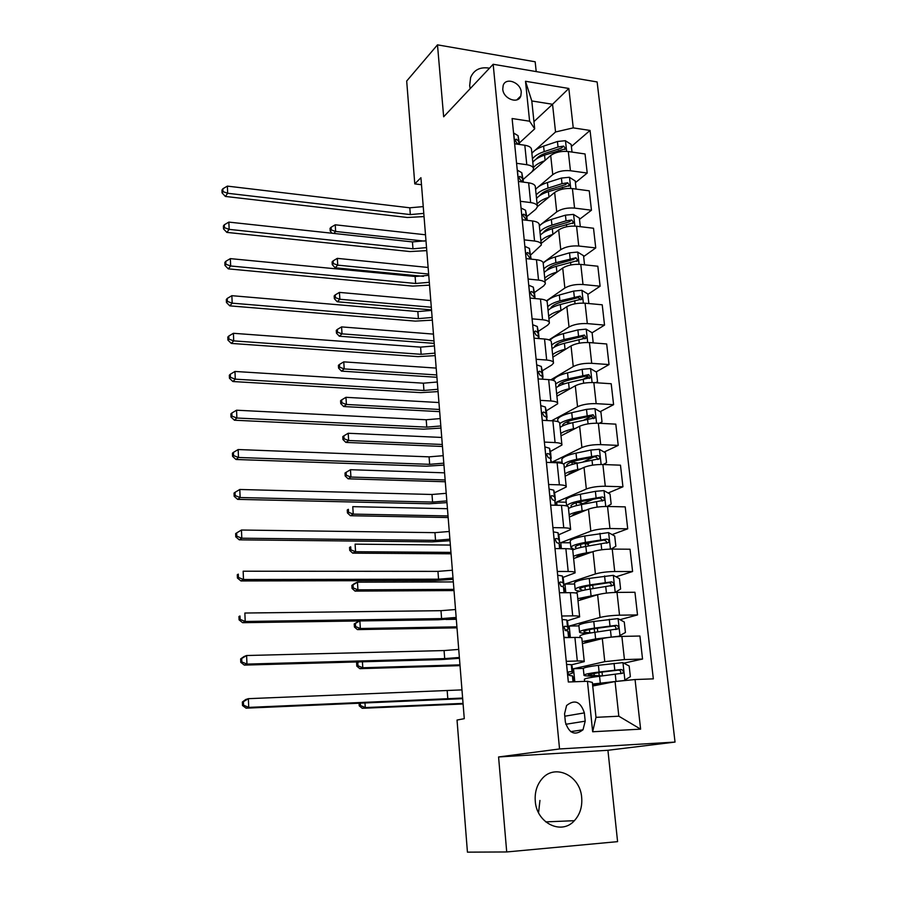 <?xml version="1.0" encoding="UTF-8"?>
<svg xmlns="http://www.w3.org/2000/svg" width="897" height="897" viewBox="0 0 897 897"><rect width="100%" height="100%" fill="white"/><g stroke="black" fill="none" stroke-linecap="round" stroke-linejoin="round"><path stroke-width="1.35" d="M489.482 68.183C480.276 66.658 473.986 69.764 470.622 77.501L469.669 85.596L470.163 88.668M535.274 801.099C536.507 823.098 561.533 835.432 574.372 820.688C579.978 814.498 582.411 806.784 581.682 797.534C580.258 775.154 554.312 763.1 541.642 779.28C536.776 785.256 534.646 792.522 535.274 801.099M538.559 812.738L539.949 800.438M502.757 89.151C503.273 98.917 518.253 104.489 520.832 95.945L521.258 92.144C520.731 82.389 505.706 76.794 503.161 85.484L502.757 89.151M536.204 71.592L535.173 61.781L437.489 44.85L406.689 81.033L414.784 183.885L421.489 184.737M675.037 742.077L597.133 81.952L493.171 64.27L559.549 748.961L675.037 742.077L607.931 750.284L498.575 756.967L506.715 851.959L617.585 841.644L607.931 750.284M506.715 851.959L467.438 852.15L457.033 720.056L464.276 718.676L420.928 177.707L414.784 183.885M585.203 721.166L584.351 712.891C580.594 701.544 574.674 699.088 566.579 705.535L564.561 713.833L565.379 722.163C569.034 733.432 574.91 735.966 583.005 729.788L585.203 721.166L565.76 724.283M635.054 679.534L640.615 729.149L592.659 731.761L587.457 681.294L592.345 682.393L595.989 717.342L618.829 716.21L615.073 681.541L635.054 679.534L653.33 678.861L590.047 130.446L571.389 146.503M533.95 121.622L552.541 104.276L531.798 100.957L534.702 128.843L529.611 121.207L512.109 118.527L568.317 682L587.457 681.294M529.611 121.207L525.496 81.268L568.833 88.467L573.25 127.879L590.047 130.446M437.489 44.85L443.656 116.789L493.171 64.27M498.575 756.967L559.549 748.961M534.702 128.843L519.408 142.948M516.582 163.299L526.797 164.712C531.349 165.452 533.603 166.965 533.524 169.253L531.91 171.82L523.086 179.512M520.372 201.287L530.643 202.576C535.24 203.26 537.482 204.684 537.393 206.848L535.756 209.293L526.831 216.614M524.218 239.869L534.556 241.035C539.175 241.652 541.44 242.986 541.328 245.027L530.688 254.972M528.12 279.045L538.536 280.088C543.178 280.638 545.443 281.882 545.331 283.788L543.627 285.964L534.455 292.523M532.089 318.85L542.573 319.747C547.248 320.24 549.525 321.384 549.379 323.155L547.652 325.185L538.357 331.352M536.126 359.271L546.677 360.045C551.375 360.471 553.662 361.502 553.505 363.139L551.745 365.023L542.304 370.775M540.218 400.354L550.836 400.981C555.579 401.329 557.856 402.26 557.687 403.762L546.318 410.826M544.389 442.098L555.075 442.569C559.84 442.849 562.127 443.667 561.937 445.024L550.388 451.494M548.616 484.515L559.38 484.84C564.168 485.042 566.467 485.748 566.265 486.959L554.503 492.812M552.922 527.627L563.742 527.795C568.575 527.929 570.873 528.512 570.649 529.566L558.685 534.791M557.284 571.456L568.193 571.467C573.048 571.512 575.358 571.983 575.112 572.869L562.901 577.444M561.735 616.015L572.712 615.858C577.601 615.824 579.911 616.172 579.653 616.889L567.151 620.802M566.254 661.324L577.309 660.999C582.231 660.876 584.552 661.089 584.261 661.638L571.389 664.856M592.726 686.026L615.073 681.541M574.82 681.754L573.508 668.736L604.78 661.661L624.447 659.587L642.544 659.048L623.796 663.163M582.411 643.631L602.313 638.574C607.583 637.408 614.109 636.691 621.879 636.41L639.92 636.018L642.544 659.048M570.357 637.532L569.191 626.061L600.048 617.45C605.296 616.172 611.788 615.42 619.535 615.185L637.52 614.927L619.973 619.67M577.993 600.755L597.626 594.733C602.829 593.354 609.298 592.569 617.013 592.39L634.941 592.267L637.52 614.927M565.828 592.715L564.953 584.048L595.406 573.945C600.575 572.465 607.011 571.658 614.714 571.512L632.587 571.524L616.071 576.816M573.643 558.562L593.018 551.599C598.164 550.018 604.567 549.177 612.236 549.076L630.042 549.222L632.587 571.524M561.376 548.628L560.782 542.696L590.831 531.136C595.944 529.454 602.324 528.591 609.96 528.535L627.721 528.815L612.113 534.601M569.36 517.02L588.488 509.148C593.567 507.366 599.914 506.469 607.527 506.457L625.22 506.872L627.721 528.815M557.003 505.269L556.667 501.972L586.335 489.011C591.381 487.138 597.705 486.219 605.284 486.241L622.933 486.779L608.121 493.014M565.144 476.128L584.025 467.371C589.037 465.397 595.328 464.444 602.885 464.511L620.477 465.184L622.933 486.779M552.698 462.605L552.619 461.865L581.906 447.547C586.885 445.495 593.152 444.508 600.687 444.62L618.224 445.405L604.118 452.043M560.995 435.852L579.63 426.243C584.586 424.09 590.82 423.092 598.333 423.227L615.802 424.146L618.224 445.405M551.543 420.794L577.545 406.733C582.467 404.502 588.679 403.471 596.169 403.65L613.593 404.67L600.115 411.689M556.914 396.205L575.302 385.766C580.202 383.434 586.38 382.38 593.836 382.593L611.205 383.748L613.593 404.67M550.825 379.835L573.25 366.559C578.117 364.137 584.272 363.061 591.706 363.319L609.029 364.574L596.124 371.93M552.888 357.141L571.041 345.906C575.885 343.405 582.007 342.295 589.419 342.587L606.675 343.966L609.029 364.574M549.02 339.862L569.023 326.99C573.833 324.411 579.933 323.279 587.322 323.604L604.533 325.095L592.11 332.787M548.919 318.67L566.848 306.662C571.636 303.993 577.702 302.838 585.068 303.208L602.223 304.801L604.533 325.095M546.441 300.82L564.863 288.038C569.617 285.291 575.661 284.114 583.005 284.517L600.104 286.21L587.838 294.407M545.017 280.772L562.722 268.012C567.453 265.187 573.463 263.987 580.785 264.413L597.828 266.23L600.104 286.21M543.19 262.765L560.76 249.669C565.458 246.765 571.456 245.543 578.744 246.013L595.743 247.92L583.633 256.598M541.171 243.435L558.663 229.946C563.327 226.963 569.292 225.719 576.558 226.223L593.511 228.242L595.743 247.92M539.344 225.708L556.723 211.883C561.376 208.822 567.319 207.555 574.562 208.093L591.459 210.212L579.484 219.361M537.415 206.613L554.649 192.451C559.268 189.312 565.188 188.034 572.409 188.594L589.251 190.826L591.459 210.212M535.576 189.177L536.754 188.179M538.133 187.025L552.754 174.657C557.34 171.45 563.238 170.138 570.436 170.744L587.221 173.054L575.403 182.663M524.039 178.682L550.702 155.517C555.265 152.232 561.141 150.909 568.306 151.537L585.046 153.959L587.221 173.054M531.865 153.174L532.459 152.636M535.139 150.248L555.546 131.982L552.541 104.276L568.833 88.467M583.297 668.411L573.508 668.736M596.438 676.663L596.37 676.058M584.104 337.732L581.985 339.044M587.995 376.561L583.454 379.151M591.56 416.141L583.622 420.267M593.702 456.954L582.702 462.134M593.579 499.136L583.543 503.363M591.863 542.124L587.479 543.739M563.888 637.666L574.91 637.431C579.81 637.352 582.131 637.632 581.85 638.272L584.239 661.381M578.924 625.893L569.191 626.061M574.618 584.025L564.953 584.048M557.676 575.325L559.414 592.738L570.346 592.682C575.224 592.693 577.533 593.096 577.287 593.904L579.619 616.553M570.391 542.797L560.782 542.696M555.008 548.572L565.872 548.672C570.716 548.762 573.015 549.289 572.779 550.265L575.067 572.454M566.22 502.208L556.667 501.972M550.668 505.123L561.466 505.37C566.276 505.538 568.575 506.188 568.362 507.321L570.604 529.073M562.105 462.224L552.619 461.865M546.408 462.37L557.127 462.774C561.914 463.02 564.202 463.783 564.011 465.072L566.198 486.387M546.486 411.801L545.365 407.036L540.79 405.601L542.259 420.312L552.866 420.861C557.62 421.175 559.896 422.05 559.717 423.485L561.87 444.385M538.088 378.915L548.661 379.61C553.382 380.003 555.669 380.99 555.501 382.559L557.62 403.056M534.018 338.169L544.535 339.01C549.222 339.47 551.498 340.557 551.352 342.273L553.427 362.366M530.026 298.073L540.465 299.049C545.129 299.576 547.394 300.764 547.26 302.614L549.3 322.315M526.079 258.594L536.462 259.704C541.093 260.298 543.358 261.576 543.246 263.561L545.23 282.891M522.211 219.731L532.515 220.965C537.124 221.615 539.377 222.994 539.276 225.102L541.227 244.062M523.142 180.062L521.796 172.706L517.457 170.217L518.432 181.474L528.636 182.82C533.21 183.537 535.453 185.006 535.374 187.226L537.292 205.828M573.25 127.879L555.546 131.982M519.453 143.442L518.074 135.705L513.746 133.07L514.676 143.778L524.812 145.247C529.365 146.02 531.596 147.579 531.529 149.934L533.412 168.176M595.989 717.342L592.659 731.761M618.829 716.21L640.615 729.149M525.496 81.268L531.798 100.957M566.556 664.419L571.288 664.666L572.118 666.303M568.485 674.555L572.791 672.907L571.972 671.528L568.451 671.92C567.846 673.849 568.35 675.082 569.987 675.598L572.409 675.867L573.239 677.358M462.628 698.057L248.727 707.397L246.081 708.17L462.673 698.673M461.966 689.894L248.368 698.673L248.727 707.397L243.547 705.188L243.401 701.701L242.358 702.026L242.493 705.502L243.547 705.188M242.358 702.026L245.722 699.503L248.368 698.673L243.401 701.701M242.493 705.502L246.081 708.17M623.763 680.666L630.356 676.674L629.167 666L622.81 662.636L598.411 665.294C589.486 666.437 584.44 667.48 583.297 668.4L583.33 668.814M624.772 680.464L592.525 684.052M613.817 681.787L592.581 684.59M584.44 679.59L584.407 679.208C585.562 678.356 590.618 677.37 599.566 676.26L622.888 673.154C623.751 671.191 623.146 669.981 621.072 669.521L599.118 672.01C590.181 673.131 585.136 674.14 583.969 675.026C583.476 675.688 585.819 676.035 591.011 676.058L598.019 676.248M594.016 673.198L594.263 675.542C589.968 675.519 588.028 675.239 588.454 674.69L601.057 672.178L618.336 670.104C620.601 670.44 621.273 671.629 620.354 673.681L622.888 673.154M594.263 675.542L602.47 675.912M365.001 703.259L365.27 707.576L362.265 708.294L463.099 703.977M463.054 703.405L365.27 707.576L360.426 705.558L360.302 703.45M359.092 703.506L359.237 705.849L360.426 705.558M359.237 705.849L362.265 708.294M563.843 637.218L568.272 637.576M562.083 619.502L566.792 619.962L567.678 622.159M565.088 630.456L568.261 629.01L567.465 626.711L565.043 626.252L563.91 626.947L565.48 630.535L567.902 630.983L568.776 633.035M459.365 657.456L444.699 658.611L246.955 664.094L244.332 665.103L441.268 659.575L459.432 658.308M458.726 649.417L444.071 650.56L246.608 655.516L246.955 664.094L241.82 661.941L241.674 658.51L240.643 658.925L240.777 662.345L241.82 661.941M240.643 658.925L243.995 656.559L246.608 655.516L241.674 658.51M240.777 662.345L244.332 665.103M557.867 575.269L562.363 575.986L563.305 578.733M562.733 586.447L563.933 585.001L563.036 582.624L560.614 581.996L559.459 582.714L561.04 586.212L563.451 586.829L564.381 589.441M456.158 617.45L441.604 618.605L245.206 621.475L242.616 622.697L438.207 619.771L456.248 618.538M455.53 609.523L440.988 610.678L244.859 613.032L245.206 621.475L240.116 619.367L239.981 615.992L238.95 616.497L239.084 619.861L240.116 619.367M238.95 616.497L239.981 615.992M239.084 619.861L242.616 622.697M553.337 531.876L558.012 532.728L558.999 536.002M559.066 543.358L559.616 542.113L558.674 539.254L556.252 538.469L555.075 539.187L556.667 542.618L559.089 543.391L560.053 546.531M453.007 578.038L438.555 579.193L243.491 579.518L240.934 580.942L435.202 580.538L453.108 579.339M452.38 570.223L437.949 571.378L243.154 571.21L243.491 579.518L238.434 577.455L238.299 574.136L237.29 574.719L237.413 578.038L238.434 577.455M237.29 574.719L238.299 574.136M237.413 578.038L240.934 580.942M618.134 636.567L625.433 632.486L624.267 621.98L617.955 618.582L593.78 621.498C584.945 622.798 579.978 624.054 578.857 625.265L578.913 625.814M619.883 636.119L595.619 638.933L582.198 641.59M602.582 638.507L597.559 639.191C590.181 640.223 586.021 641.187 585.079 642.106L585.696 642.79M580.011 636.422L579.955 635.895C581.077 634.762 586.066 633.551 594.924 632.295L618.067 628.853C618.852 626.947 618.246 625.77 616.228 625.332L594.487 628.113C585.629 629.38 580.651 630.613 579.529 631.78C579.058 632.665 581.402 633.204 586.571 633.372L587.961 633.405M589.452 629.571L589.789 632.766C585.517 632.62 583.577 632.183 583.969 631.443C584.911 630.479 589.049 629.459 596.415 628.393L613.526 626.05C615.734 626.353 616.418 627.496 615.577 629.503L618.067 628.853M589.789 632.766L591.392 632.811M362.422 661.784L362.792 667.76L359.832 668.669L460.026 665.641M459.959 664.856L362.792 667.76L357.993 665.776L357.791 662.625L356.614 662.995L356.804 666.146L357.993 665.776M357.97 661.908L356.614 662.995M356.804 666.146L359.832 668.669M359.002 661.885L357.791 662.625M615.196 592.424L620.601 589.004L619.457 578.677L613.346 575.325L589.239 578.397C580.482 579.854 575.571 581.323 574.495 582.803L574.573 583.499M592.648 585.18L593.164 588.589M599.196 594.319L577.769 598.658M594.487 595.698L592.973 595.933C585.674 597.088 581.559 598.232 580.651 599.375L580.718 599.925M575.784 592.995C577.388 591.65 582.243 590.327 590.361 589.026L613.324 585.281C614.053 583.42 613.425 582.276 611.462 581.861L589.923 584.911C581.155 586.335 576.233 587.77 575.156 589.217C574.742 590.136 576.334 590.787 579.967 591.179M582.848 590.428L579.563 588.892C580.471 587.681 584.564 586.492 591.852 585.304L608.794 582.702C610.947 582.972 611.642 584.093 610.868 586.044L613.324 585.281M456.315 619.3L445.988 619.457M359.876 620.937L360.347 628.517L357.421 629.604L456.999 627.844M456.921 626.846L360.347 628.517L355.582 626.577L355.391 623.471L354.225 623.908L354.416 627.014L355.582 626.577M354.225 623.908L359.327 620.948M354.416 627.014L357.421 629.604M359.54 620.948L355.391 623.471M611.16 549.076L615.847 546.217L614.714 536.047L608.491 532.583L584.754 535.991C576.098 537.583 571.243 539.254 570.2 541.003L570.29 541.833M584.934 543.347L588.488 544.625L588.634 545.97M592.076 551.935L586.537 552.877C580.269 553.954 575.896 555.131 573.418 556.398M587.827 553.46C580.964 554.716 577.119 556.005 576.289 557.317L576.233 557.631M572.824 549.996C575.313 548.717 579.664 547.529 585.864 546.441L608.659 542.405C609.321 540.588 608.682 539.478 606.764 539.086L585.427 542.393C576.76 543.963 571.894 545.611 570.851 547.316L574.002 549.446M576.76 548.482L575.224 546.991C576.098 545.567 580.146 544.199 587.356 542.898L604.141 540.05L606.484 541.519M453.321 581.929L357.466 582.175L357.948 589.845L355.044 591.101L454.005 590.562M453.916 589.363L357.948 589.845L353.216 587.939L353.026 584.866L351.871 585.382L352.061 588.443L353.216 587.939M351.871 585.382L354.573 583.465L357.466 582.175L353.026 584.866M352.061 588.443L355.044 591.101M549.076 489.112L553.729 490.154L554.761 493.944M554.951 501.21L555.355 499.898L554.38 496.579L551.969 495.637L550.758 496.355L552.373 499.719L554.783 500.649L555.804 504.316M449.89 539.187L435.55 540.353L241.798 538.211L239.264 539.837L432.231 541.866L450.014 540.7M449.274 531.484L434.944 532.65L241.461 530.026L241.798 538.211L236.786 536.193L236.651 532.93L235.642 533.592L235.776 536.855L236.786 536.193M235.776 536.855L239.264 539.837M241.461 530.026L236.651 532.93M607.191 506.446L611.16 504.114L610.05 494.101L603.86 490.603L595.395 491.343L580.348 494.247C571.77 495.974 566.982 497.846 565.973 499.853L566.074 500.806M577.578 502.387L584.227 504.013M586.145 510.113L582.108 510.864C575.896 512.041 571.568 513.353 569.135 514.8M581.839 511.884C575.964 513.185 572.69 514.53 572.006 515.921L571.994 515.932M568.485 508.543C570.918 507.063 575.235 505.729 581.435 504.54L604.051 500.212C604.656 498.44 604.029 497.364 602.145 496.983L581.009 500.548C572.634 502.219 567.857 504.013 566.669 505.942M571.636 507.074L570.952 505.751C571.793 504.114 575.784 502.578 582.938 501.154L599.555 498.07L601.842 499.405M580.135 512.591L579.26 512.49M450.361 545.062L355.1 544.154L355.571 551.711L352.7 553.146L451.068 553.797M450.956 552.395L355.571 551.711L350.873 549.85L350.693 546.822L349.55 547.405L349.729 550.422L350.873 549.85M349.55 547.405L350.693 546.822M349.729 550.422L352.7 553.146M545.062 446.941L549.513 448.265L550.59 452.548M551.577 462.314L550.556 458.591L550.949 462.538M550.87 459.735L550.153 454.588L547.742 453.501L546.531 454.218L548.145 457.515L550.556 458.591M446.829 500.907L432.578 502.073L240.127 497.532L237.627 499.36L429.304 503.755L446.964 502.623M446.213 493.316L431.995 494.482L239.802 489.482L240.127 497.532L235.16 495.57L235.025 492.341L234.039 493.081L234.162 496.299L235.16 495.57M234.162 496.299L237.627 499.36M239.802 489.482L235.025 492.341M546.822 418.888L545.993 413.259L543.593 412.026L542.36 412.743L543.986 415.973L546.385 417.195L547.248 420.57M443.802 463.166L429.663 464.332L238.49 457.481L236.012 459.488L426.423 466.193L443.959 465.095M443.196 455.687L429.08 456.853L238.165 449.543L238.49 457.481L233.556 455.553L233.422 452.38L232.446 453.198L232.57 456.36L233.556 455.553M232.57 456.36L236.012 459.488M238.165 449.543L233.422 452.38M536.686 364.866L541.283 366.447L542.45 371.683M542.82 378.68L541.9 372.58L539.501 371.201L538.256 371.907L539.893 375.092L542.293 376.46L542.954 379.229M440.819 425.963L426.781 427.129L236.875 418.024L234.431 420.222L423.575 429.158L440.988 428.082M440.225 418.585L426.21 419.762L236.561 410.209L236.875 418.024L231.975 416.141L231.852 413.012L230.877 413.909L231 417.027L231.975 416.141M231 417.027L234.431 420.222M236.561 410.209L231.852 413.012M534.063 338.18L532.683 324.736L537.269 326.497L538.469 332.182M539.019 338.573L537.875 332.529L535.475 331.015L534.22 331.722L535.857 334.85L538.256 336.341L538.761 338.55M437.882 389.287L423.945 390.464L235.283 379.162L232.861 381.528L420.771 392.639L438.072 391.597M437.299 382.01L423.384 383.187L234.969 371.459L235.283 379.162L230.428 377.323L230.305 374.24L229.34 375.204L229.464 378.276L230.428 377.323M229.464 378.276L232.861 381.528M234.969 371.459L230.305 374.24M528.737 285.224L533.311 287.163L534.545 293.285M534.477 292.635L535.072 298.51L533.906 293.095L531.517 291.458L530.25 292.153L531.887 295.225L534.287 296.862L534.634 298.499M434.989 353.126L421.142 354.304L233.713 340.882L231.314 343.416L418.013 356.625L435.18 355.627M434.406 345.95L420.592 347.128L233.411 333.292L233.713 340.882L228.892 339.077L228.769 336.05L227.816 337.07L227.939 340.098L228.892 339.077M227.939 340.098L231.314 343.416M233.411 333.292L228.769 336.05M603.266 464.523L606.551 462.661L605.453 452.817L599.308 449.285L590.91 450.036L576.009 453.153C567.509 455.026 562.778 457.078 561.814 459.331L561.926 460.408M571.411 462.033L578.161 463.065M580.695 468.918L577.735 469.512C571.591 470.79 567.308 472.237 564.908 473.851M576.244 470.981C571.58 472.214 568.81 473.493 567.924 474.838M564.28 467.685C566.669 466.036 570.941 464.568 577.085 463.278L599.521 458.692C600.082 456.965 599.443 455.911 597.604 455.541L576.67 459.354C570.178 460.733 565.805 462.291 563.54 464.052M566.982 466.227L566.747 465.139C567.554 463.289 571.501 461.596 578.587 460.071L595.047 456.741L597.267 457.952M573.788 472.114L573.015 472.472M447.446 508.7L352.768 506.659L353.239 514.116L350.391 515.719L448.152 517.535M448.029 515.932L353.239 514.116L348.574 512.288L348.384 509.317L347.262 509.967L347.442 512.938L348.574 512.288M347.262 509.967L348.384 509.317M347.442 512.938L350.391 515.719M599.398 423.283L602.01 421.859L600.934 412.16L594.834 408.617L586.503 409.368L571.737 412.698C563.327 414.694 558.652 416.937 557.71 419.437L557.833 420.626M566.041 422.252L570.873 423.126M575.582 428.329L573.441 428.8C567.353 430.168 563.125 431.749 560.76 433.531M570.918 430.739L563.989 434.316M560.132 427.454C562.486 425.649 566.713 424.046 572.791 422.666L595.059 417.811L593.13 414.75L572.387 418.798C566.31 420.188 562.094 421.803 559.739 423.631M562.632 425.94L562.61 425.144C563.394 423.104 567.285 421.254 574.293 419.617L590.607 416.062L592.771 417.161M567.319 432.074L568.048 432.219M444.576 472.831L350.469 469.703L350.929 477.058L348.114 478.819L445.293 481.756M445.147 479.962L350.929 477.058L346.298 475.264L346.119 472.327L344.997 473.044L345.177 475.971L346.298 475.264M345.177 475.971L348.114 478.819M350.469 469.703L346.119 472.327M595.597 382.716L597.548 381.696L596.483 372.143L590.428 368.566L582.153 369.329L567.532 372.86C559.201 374.991 554.581 377.413 553.673 380.137L553.628 380.519M561.141 383.041L564.381 383.826M570.727 388.367L569.203 388.715C563.17 390.173 558.988 391.877 556.667 393.828M565.805 391.148L560.154 394.355M556.05 387.84C558.371 385.867 562.542 384.151 568.575 382.683L590.652 377.581L588.724 374.587L568.171 378.87C562.15 380.35 557.979 382.077 555.658 384.073M558.483 386.215L558.528 385.766C559.28 383.524 563.137 381.528 570.077 379.779L586.234 376.011L588.331 376.998M441.739 437.444L348.204 433.262L348.653 440.505L345.872 442.423L442.468 446.471M442.299 444.486L348.653 440.505L344.056 438.756L343.876 435.852L342.777 436.637L342.957 439.53L344.056 438.756M342.957 439.53L345.872 442.423M348.204 433.262L343.876 435.852M597.548 381.696L595.698 382.716M591.863 342.789L593.141 342.138L592.098 332.731L586.077 329.132L577.881 329.905L563.394 333.628C556.286 335.534 551.868 337.777 550.13 340.355M556.555 344.392L558.618 345.11M566.052 349L565.043 349.247C559.066 350.794 554.929 352.611 552.63 354.719M560.827 352.229L556.454 354.932M552.025 348.832C554.312 346.702 558.439 344.852 564.415 343.304L586.324 337.967L584.396 335.041L564.011 339.559C558.057 341.118 553.931 342.968 551.644 345.11M554.492 347.027L554.503 346.971C555.243 344.538 559.044 342.396 565.917 340.546L581.929 336.577L583.958 337.463M438.947 402.54L345.962 397.315L346.41 404.469L343.663 406.532L439.676 411.645M439.496 409.481L346.41 404.469L341.847 402.742L341.679 399.883L340.58 400.724L340.759 403.583L341.847 402.742M340.759 403.583L343.663 406.532M345.962 397.315L341.679 399.883M593.141 342.138L592.054 342.8M588.185 303.489L588.813 303.186L587.782 293.924L581.805 290.303L573.665 291.077L559.313 295.001C553.157 296.728 549.009 298.802 546.856 301.224M552.182 306.314L553.471 306.909M561.544 310.216L560.939 310.384C555.019 311.999 550.926 313.939 548.661 316.204M555.905 313.995L552.911 316.002M548.067 310.396C550.321 308.12 554.402 306.157 560.322 304.52L582.052 298.959L580.124 296.1L559.93 300.831C554.021 302.48 549.939 304.442 547.686 306.74M550.646 308.389C551.666 305.899 555.389 303.747 561.825 301.919L577.69 297.737L579.653 298.533M436.189 368.095L343.764 361.861L344.201 368.914L341.477 371.134L436.917 377.278M436.738 374.946L344.201 368.914L339.671 367.232L339.492 364.417L338.416 365.314L338.584 368.129L339.671 367.232M338.584 368.129L341.477 371.134M343.764 361.861L339.492 364.417M524.857 246.327L529.409 248.424L531.114 259.132M531.002 259.121L530.004 254.277L527.615 252.506L526.348 253.178L530.598 259.076M432.13 317.46L418.383 318.637L232.177 303.164L229.8 305.866L415.289 321.115L432.343 320.139M431.558 310.396L417.834 311.573L231.863 295.685L232.177 303.164L227.39 301.403L227.266 298.409L226.324 299.497L226.448 302.491L227.39 301.403M226.448 302.491L229.8 305.866M231.863 295.685L227.266 298.409M584.541 264.817L583.532 255.701L577.59 252.057L569.517 252.831L555.299 256.946C549.502 258.661 545.499 260.735 543.268 263.18M547.966 268.786L548.729 269.223M557.172 272.015L556.891 272.094C551.027 273.798 546.979 275.85 544.759 278.261M550.68 276.691L549.861 277.285M544.165 272.542C546.385 270.109 550.422 268.046 556.286 266.331L577.847 260.545L575.919 257.753L555.905 262.686C550.052 264.413 546.015 266.499 543.795 268.932M546.912 270.277C548.19 267.777 551.823 265.647 557.799 263.864L573.519 259.48L575.919 257.753M433.464 334.11L341.589 326.9L342.015 333.852L339.324 336.218L434.204 343.372M434.002 340.871L342.015 333.852L337.519 332.204L337.35 329.423L336.285 330.376L336.453 333.157L337.519 332.204M336.453 333.157L339.324 336.218M341.589 326.9L337.35 329.423M521.045 208.014L525.575 210.279L526.887 217.242M527.01 220.303L526.147 216.042L523.77 214.148L522.503 214.809L526.64 220.258M429.304 282.297L415.659 283.474L230.652 265.994L228.298 268.865L412.598 286.098L429.54 285.156M428.755 275.323L415.12 276.5L230.35 258.628L230.652 265.994L225.898 264.267L225.786 261.33L224.844 262.485L224.968 265.422L225.898 264.267M224.968 265.422L228.298 268.865M230.35 258.628L225.786 261.33M580.303 226.661L579.339 218.049L573.441 214.383L565.435 215.168L551.341 219.451C545.544 221.267 541.553 223.476 539.377 226.078M540.319 235.238C542.506 232.671 546.508 230.495 552.317 228.701L552.911 234.375C547.092 236.169 543.1 238.333 540.902 240.878M552.317 228.701L573.699 222.714L571.77 219.978L566.052 220.853L551.935 225.113C546.138 226.919 542.136 229.105 539.96 231.695M543.279 232.682C544.771 230.204 548.291 228.096 553.83 226.369L569.404 221.794L571.77 219.978M430.773 300.562L339.436 292.4L339.862 299.262L337.205 301.762L431.524 309.913M431.311 307.234L339.862 299.262L335.4 297.647L335.231 294.9L334.177 295.92L334.346 298.656L335.4 297.647M334.346 298.656L337.205 301.762M339.436 292.4L335.231 294.9M522.727 181.979L520.35 179.972L518.713 177.023L519.98 176.373L522.368 178.38L523.086 182.08M426.535 247.617L412.979 248.794L229.15 229.374L226.829 232.39L409.94 251.552L426.77 250.633M425.974 240.732L412.441 241.91L228.858 222.108L229.15 229.374L224.429 227.681L224.317 224.777L223.398 225.999L223.51 228.892L224.429 227.681M223.51 228.892L226.829 232.39M228.858 222.108L224.317 224.777M576.121 189.088L575.224 180.959L569.36 177.27L561.41 178.066L547.439 182.528C541.698 184.412 537.752 186.722 535.61 189.458M548.74 197.306C543.111 199.156 539.232 201.399 537.112 204.045M536.541 198.495C538.693 195.781 542.64 193.494 548.403 191.633L569.617 185.444L567.689 182.764L562.015 183.672L548.022 188.101C542.281 189.973 538.323 192.272 536.171 194.997M539.747 195.602C541.407 193.158 544.793 191.106 549.917 189.435L565.357 184.681L567.689 182.764M428.116 267.463L337.317 258.37L337.743 265.142L335.108 267.777L423.474 276.354M428.643 274.045L337.743 265.142L333.314 263.561L333.146 260.848L332.092 261.913L332.26 264.615L333.314 263.561M332.26 264.615L335.108 267.777M337.317 258.37L333.146 260.848M519.228 144.439L518.634 141.289L516.257 139.17L514.979 139.797L516.616 142.713L518.836 144.383M423.788 213.396L410.333 214.585L227.67 193.27L225.371 196.443L407.328 217.478L424.046 216.592M423.249 206.613L409.806 207.801L227.378 186.116L227.67 193.27L222.994 191.622L222.871 188.762L221.963 190.041L222.075 192.9L222.994 191.622M222.075 192.9L225.371 196.443M227.378 186.116L222.871 188.762M572.006 152.075L571.154 144.417L565.334 140.706L557.441 141.502L543.593 146.133C537.908 148.095 534.007 150.505 531.887 153.376M544.67 160.776C539.198 162.693 535.431 165.014 533.367 167.75M532.807 162.279C534.926 159.442 538.839 157.053 544.546 155.114L565.592 148.723L563.675 146.099L558.035 147.03L544.176 151.627C538.48 153.578 534.567 155.977 532.448 158.825M536.316 159.004C538.077 156.639 541.328 154.654 546.06 153.039L561.365 148.106L563.675 146.099M425.503 234.79L335.231 224.799L335.646 231.471L333.807 233.433M424.505 241.125L335.646 231.471L331.24 229.924L331.083 227.255L330.04 228.365L330.208 231.034L331.24 229.924M330.208 231.034L332.159 233.254M335.231 224.799L331.083 227.255M602.313 638.574L604.78 661.661M597.626 594.733L600.048 617.45M593.018 551.599L595.406 573.945M588.488 509.148L590.831 531.136M584.025 467.371L586.335 489.011M579.63 426.243L581.906 447.547M575.302 385.766L577.545 406.733M571.041 345.906L573.25 366.559M566.848 306.662L569.023 326.99M562.722 268.012L564.863 288.038M558.663 229.946L560.76 249.669M554.649 192.451L556.723 211.883M550.702 155.517L552.754 174.657M621.879 636.41L624.447 659.587M574.91 637.431L577.309 660.999M570.346 592.682L572.712 615.858M617.013 592.39L619.535 615.185M565.872 548.672L568.193 571.467M612.236 549.076L614.714 571.512M561.466 505.37L563.742 527.795M607.527 506.457L609.96 528.535M557.127 462.774L559.38 484.84M602.885 464.511L605.284 486.241M552.866 420.861L555.075 442.569M598.333 423.227L600.687 444.62M548.661 379.61L550.836 400.981M593.836 382.593L596.169 403.65M544.535 339.01L546.677 360.045M589.419 342.587L591.706 363.319M540.465 299.049L542.573 319.747M585.068 303.208L587.322 323.604M536.462 259.704L538.536 280.088M580.785 264.413L583.005 284.517M532.515 220.965L534.556 241.035M576.558 226.223L578.744 246.013M528.636 182.82L530.643 202.576M572.409 188.594L574.562 208.093M524.812 145.247L526.797 164.712M568.306 151.537L570.436 170.744M564.796 716.221L584.351 712.891M566.612 664.464L568.362 681.989M573.217 677.19L573.688 681.798M572.107 666.123L572.791 672.907M572.409 675.867L573.015 681.821M571.288 664.666L571.972 671.528M447.838 699.212L447.211 691.038M624.906 680.375L622.967 662.726M599.118 672.01L598.411 665.294M598.848 672.458L599.174 675.553M600.015 683.424L600.127 684.534M595.159 684.119L595.305 685.499M600.284 683.009L599.566 676.26M614.793 670.104L614.053 663.343M615.992 681.159L615.252 674.376M618.336 670.104L621.072 669.521M562.127 619.535L563.899 637.24M568.754 632.822L569.225 637.554M567.655 621.924L568.328 628.595M567.902 630.983L568.563 637.565M566.792 619.962L567.465 626.711M444.699 658.611L444.071 650.56M564.404 626.431L565.043 626.252M564.348 589.161L564.706 592.715M563.271 578.442L563.933 585.001M563.451 586.829L564.045 592.726M562.363 575.986L563.036 582.624M441.604 618.605L440.988 610.678M559.829 582.265L560.614 581.996M553.393 531.876L555.052 548.572M560.02 546.195L560.266 548.616M558.966 535.655L559.616 542.113M559.089 543.391L559.605 548.616M558.012 532.728L558.674 539.254M438.555 579.193L437.949 571.378M555.333 538.828L556.252 538.469M620.029 636.029L618.111 618.672M594.487 628.113L593.78 621.498M594.24 628.719L594.621 632.329M595.373 639.494L595.462 640.312M590.574 640.323L590.708 641.523M595.619 638.933L594.924 632.295M610.005 625.949L609.276 619.3M611.182 636.825L610.453 630.154M613.526 626.05L616.228 625.332M615.219 592.412L613.346 575.325M589.923 584.911L589.239 578.397M584.956 586.649L585.304 589.912M589.699 585.663L590.058 589.071M586.066 597.223L586.178 598.243M591.045 595.552L590.361 589.026M605.284 582.501L604.578 575.964M606.439 593.096L605.733 586.649M608.794 582.702L611.462 581.861M610.453 549.087L608.637 532.672M585.427 542.393L584.754 535.991M580.538 544.389L580.864 547.428M585.236 543.38L585.562 546.497M581.626 554.806L581.716 555.658M586.537 552.877L585.864 546.441M600.654 539.759L599.947 533.311M601.73 549.76L601.091 543.829M604.141 540.05L606.764 539.086M549.121 489.112L550.724 505.123M555.77 503.923L555.893 505.246M554.716 493.541L555.355 499.898M554.783 500.649L555.243 505.224M553.729 490.154L554.38 496.579M435.55 540.353L434.944 532.65M550.926 496.108L551.969 495.637M605.755 506.446L604.017 490.693M581.009 500.548L580.348 494.247M576.188 502.802L576.479 505.616M580.942 502.78L581.144 504.596M577.264 513.062L577.332 513.734M582.108 510.864L581.435 504.54M596.079 497.678L595.395 491.343M597.11 507.119L596.516 501.692M599.555 498.07L602.145 496.983M544.928 447.02L546.452 462.37M550.545 452.099L551.173 458.356M549.513 448.265L550.153 454.588M432.578 502.073L431.995 494.482M546.609 454.061L547.742 453.501M546.43 411.297L547.058 417.453M546.385 417.195L546.722 420.536M545.365 407.036L545.993 413.259M429.663 464.332L429.08 456.853M542.382 412.698L543.593 412.026M536.731 364.844L538.133 378.915M542.393 371.134L542.999 377.188M542.293 376.46L542.562 379.207M541.283 366.447L541.9 372.58M426.781 427.129L426.21 419.762M538.234 371.975L539.501 371.201M538.402 331.576L539.007 337.552M538.256 336.341L538.469 338.528M537.269 326.497L537.875 332.529M423.945 390.464L423.384 383.187M534.163 331.89L535.475 331.015M528.782 285.201L530.071 298.073M534.287 296.862L534.444 298.488M533.311 287.163L533.906 293.095M421.142 354.304L420.592 347.128M530.161 292.422L531.517 291.458M601.136 464.478L599.465 449.375M576.67 459.354L576.009 453.153M571.938 462.112L572.174 464.455M576.726 462.785L576.782 463.345M577.735 469.512L577.085 463.278M591.594 456.27L590.91 450.036M592.558 465.162L592.02 460.217M595.047 456.741L597.604 455.541M596.583 423.182L594.991 408.696M572.387 418.798L571.737 412.698M567.801 422.61L567.936 423.922M573.441 428.8L572.791 422.666M587.165 415.502L586.503 409.368M588.073 423.855L587.591 419.392M590.607 416.062L593.13 414.75M592.098 382.526L590.574 368.656M568.171 378.87L567.532 372.86M569.203 388.715L568.575 382.683M582.815 375.372L582.153 369.329M583.667 383.198L583.229 379.196M586.234 376.011L588.724 374.587M587.692 342.508L586.234 329.221M564.011 339.559L563.394 333.628M565.043 349.247L564.415 343.304M578.531 335.859L577.881 329.905M579.316 343.181L578.935 339.627M581.929 336.577L584.396 335.041M583.353 303.096L581.951 290.393M559.93 300.831L559.313 295.001M560.939 310.384L560.322 304.52M574.304 296.941L573.665 291.077M575.044 303.769L574.708 300.652M577.69 297.737L580.124 296.1M524.902 246.305L526.135 258.605M530.374 257.977L530.486 259.065M529.409 248.424L530.004 254.277M418.383 318.637L417.834 311.573M526.247 253.559L527.615 252.506M579.081 264.29L577.746 252.147M555.905 262.686L555.299 256.946M556.891 272.094L556.286 266.331M570.144 258.605L569.517 252.831M570.84 264.963L570.537 262.26M521.079 208.003L522.256 219.743M526.819 216.502L527.201 220.326M526.517 219.687L526.573 220.258M525.575 210.279L526.147 216.042M415.659 283.474L415.12 276.5M522.39 215.28L523.77 214.148M574.876 226.078L573.598 214.473M551.935 225.113L551.341 219.451M566.052 220.853L565.435 215.168M566.691 226.75L566.444 224.463M523.063 179.288L523.355 182.113M521.796 172.706L522.368 178.38M412.979 248.794L412.441 241.91M518.612 177.584L519.98 176.373M570.727 188.437L569.505 177.359M548.022 188.101L547.439 182.528M548.975 197.116L548.403 191.633M562.015 183.672L561.41 178.066M562.61 189.11L562.397 187.215M519.374 142.623L519.565 144.484M518.074 135.705L518.634 141.289M410.333 214.585L409.806 207.801M514.9 140.437L516.257 139.17M566.646 151.358L565.48 140.795M544.176 151.627L543.593 146.133M545.107 160.406L544.546 155.114M558.035 147.03L557.441 141.502M558.584 152.03L558.416 150.517M545.712 821.887L574.372 820.688M516.818 99.87L520.832 95.945M570.683 731.649L583.005 729.788M583.297 668.4L583.969 675.026M602.414 675.845L602.022 672.066M603.277 683.906L603.176 683.043M584.407 679.208L584.631 681.395M578.857 625.265L579.529 631.78M597.75 631.903L597.368 628.259M579.955 635.895L580.124 637.554M574.495 582.803L575.156 589.217M570.2 541.003L570.851 547.316M606.45 543.201L608.659 542.405M565.973 499.853L566.601 505.93M602.111 501.019L604.051 500.212M561.814 459.331L562.24 463.457M597.772 459.499L599.521 458.692M557.71 419.437L557.945 421.68M593.455 418.641L595.059 417.811M589.183 378.411L590.652 377.581M584.967 338.797L586.324 337.967M580.808 299.789L582.052 298.959M576.704 261.363L577.847 260.545M572.656 223.51L573.699 222.714M568.653 186.228L569.617 185.444M564.706 149.496L565.592 148.723"/></g></svg>
